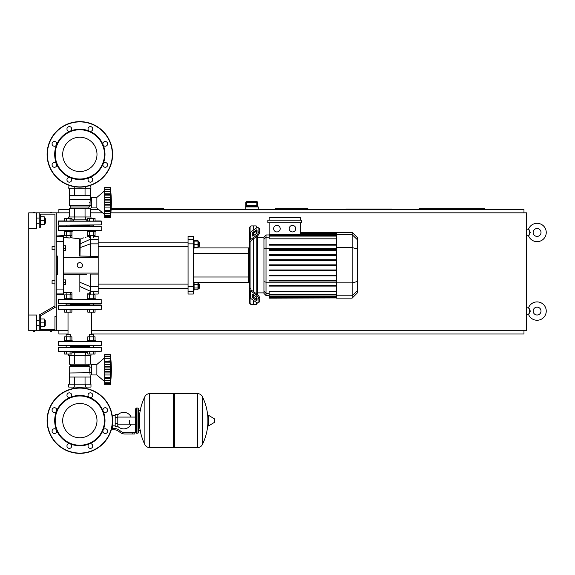<?xml version="1.0" encoding="UTF-8"?>
<svg xmlns="http://www.w3.org/2000/svg" width="575" height="575" viewBox="0 0 575 575"><rect width="100%" height="100%" fill="white"/><g stroke="black" fill="none" stroke-linecap="round" stroke-linejoin="round"><path stroke-width="0.86" d="M73.514 387.068L73.514 388.47M86.171 387.068L86.171 388.47M52.073 280.686L52.073 283.834L52.073 280.686L54.956 280.686L54.956 249.766L54.956 280.686L54.956 249.766L52.073 249.766L52.073 246.625L54.956 246.625L54.956 214.13L54.956 305.936L39.229 315.014L39.229 330.733L68.015 330.733M65.564 282.26L65.564 279.903L63.602 279.903L63.602 284.618L65.564 284.618L65.564 282.26L63.602 282.26M52.073 246.625L52.073 249.766M65.564 248.199L65.564 245.841L63.602 245.841L63.602 250.556L65.564 250.556L65.564 248.199L63.602 248.199M50.37 212.297L51.671 212.297M34.644 212.297L33.336 212.297M50.37 331.257L51.671 331.257M33.336 331.257L34.644 331.257M257.629 202.472L256.845 201.688L256.838 202.472L257.622 202.472A0.783 0.783 -90 0 0 256.838 201.688L246.632 201.688A0.783 0.783 90 0 0 245.848 202.472L245.848 206.145L246.459 205.62L257.003 205.62L257.622 206.145L257.629 202.472L257.629 206.928M246.625 201.688L245.841 202.472L246.632 202.472L246.625 201.688A0.783 0.783 90 0 0 245.848 202.472L245.841 206.928M256.838 205.62L246.632 205.62L246.632 202.472L256.838 202.472L256.838 205.62M258.283 209.544L258.283 206.928L245.18 206.928L245.18 209.544M28.75 228.541L36.613 228.541L36.613 212.822L28.75 212.822L28.75 315.014L36.613 315.014L36.613 330.733L39.229 330.733M56.264 330.733L56.264 212.822L69.438 212.822M36.613 212.822L39.229 212.822L39.229 227.233L40.545 227.233L40.545 214.13L54.956 214.13L54.956 246.625L54.956 214.13L40.545 214.13M546.25 232.472A9.171 9.171 0 0 0 528.511 229.202A9.171 9.171 0 0 1 546.25 232.472A9.171 9.171 0 0 1 528.511 235.75L530.358 232.472L528.511 229.202L526.599 229.202M541.01 232.472A3.932 3.932 0 0 0 537.079 228.541A3.932 3.932 0 0 0 533.147 232.472A3.932 3.932 0 0 0 537.079 236.404A3.932 3.932 0 0 0 541.01 232.472A3.932 3.932 0 0 1 537.079 236.404A3.932 3.932 0 0 1 533.147 232.472M546.25 311.082A9.171 9.171 0 0 0 528.511 307.805A9.171 9.171 0 0 1 546.25 311.082A9.171 9.171 0 0 1 528.511 314.36L530.358 311.082L528.511 307.805L526.599 307.805M541.01 311.082A3.932 3.932 0 0 0 537.079 307.151A3.932 3.932 0 0 0 533.147 311.082A3.932 3.932 0 0 0 537.079 315.014A3.932 3.932 0 0 0 541.01 311.082A3.932 3.932 0 0 1 537.079 315.014A3.932 3.932 0 0 1 533.147 311.082M526.599 235.75L528.511 235.75L529.216 235.096L529.216 229.849M526.599 314.36L528.511 314.36L529.216 313.706L529.216 308.459M307.805 209.544L307.805 208.236L275.051 208.236L275.051 209.544M391.654 209.544L391.654 209.027L345.798 209.027L345.798 209.544M484.675 209.544L484.675 208.236L419.168 208.236L419.168 209.544M163.695 209.544L163.695 208.236L111.212 208.236M98.188 209.544L98.188 209.034M58.88 330.733L58.88 334.01L68.015 334.01M91.677 334.01L523.976 334.01L523.976 330.733M523.976 212.822L523.976 209.544L111.133 209.544M98.785 209.544L90.253 209.544M69.438 209.544L58.88 209.544L58.88 212.822M91.677 330.733L526.599 330.733L526.599 212.822L110.882 212.822M90.253 212.822L102.609 212.822M54.956 329.425L40.545 329.425L54.956 329.425L40.545 329.425L54.956 329.425L54.956 316.322L56.264 316.322L56.264 306.691L40.545 315.768L40.545 329.425L40.545 326.801L44.21 326.801L44.21 318.945L40.545 318.945L40.545 315.768M129.598 420.605L129.598 424.134L129.598 420.605M117.803 426.384A8.251 8.251 0 0 0 131.165 424.134M131.165 417.083A8.251 8.251 0 0 0 117.803 414.834M115.18 425.852L112.298 425.852L112.298 428.468M115.18 417.594L115.18 426.636L117.803 426.636L117.803 414.582L115.18 414.582L115.18 417.594L117.803 417.594M115.18 415.366L112.175 415.366M110.917 430.955L111.191 430.1M132.214 433.974L134.838 433.974L134.838 432.659L132.214 432.659L132.214 433.974L124.789 433.974A7.863 7.863 0 0 1 119.88 432.249L118.946 431.502A7.863 7.863 0 0 0 114.037 429.777L111.291 429.777M111.643 428.468L114.037 428.468A9.171 9.171 0 0 1 119.765 430.481L120.7 431.228A6.548 6.548 0 0 0 124.789 432.659L132.214 432.659M106.734 429.295L107.194 429.777M115.18 423.624L117.803 423.624M197.462 447.594L197.462 393.623L197.527 447.594A5.369 5.369 0 0 0 202.342 444.604L202.342 396.613A5.369 5.369 0 0 0 197.527 393.623L174.397 393.623L174.397 447.594L197.462 447.594M207.877 420.605L207.877 415.488L208.373 415.207L208.373 426.01L207.877 425.73L207.877 420.605M214.755 420.605L214.755 421.993L214.755 420.605M144.886 396.613A5.369 5.369 0 0 1 149.701 393.623L173.614 393.623L173.614 447.594L149.773 447.594L149.773 393.623L149.701 447.594A5.369 5.369 0 0 1 144.886 444.604L144.886 396.613A54.237 54.237 0 0 0 144.886 444.604M137.978 408.034L136.404 408.034L136.404 433.183L137.978 433.183L137.978 408.034L138.762 408.818L138.762 410.651L140.602 410.651M140.602 430.567L138.762 430.567L138.762 432.4L138.762 408.818M87.493 299.553L87.493 298.77L95.357 298.77L95.357 299.553L101.2 299.553L58.226 299.812L101.2 299.553L101.2 304.01L70.754 304.01M65.773 304.01L79.846 304.01M58.226 299.812L58.226 303.744L101.459 303.744L93.524 304.01L93.782 305.318L89.067 305.318L89.326 304.01L88.938 304.01M58.492 299.553L64.335 299.553L58.492 299.553L64.335 299.553L64.335 298.77L72.198 298.77L72.198 299.553L64.335 299.553M101.459 303.744L93.912 304.01L101.459 303.744M95.357 299.553L101.2 299.553L95.357 299.553M79.846 403.456A17.149 17.149 0 0 1 96.995 420.605A17.149 17.149 0 0 1 79.846 437.762A17.149 17.149 0 0 1 62.697 420.605A17.149 17.149 0 0 1 79.846 403.456M79.846 453.359A32.753 32.753 0 0 1 47.092 420.605A32.753 32.753 0 0 1 79.846 387.859A32.753 32.753 0 0 1 112.599 420.605A32.753 32.753 0 0 1 79.846 453.359A32.753 32.753 0 0 1 47.092 420.605A32.753 32.753 0 0 1 79.846 387.859M70.222 397.368A25.156 25.156 0 0 1 89.47 397.368A2.357 2.357 0 0 1 88.708 393.523A2.357 2.357 0 0 1 92.043 393.523A2.357 2.357 0 0 1 89.47 397.368A25.156 25.156 0 0 1 103.083 410.981A2.357 2.357 0 0 1 105.261 407.725A2.357 2.357 0 0 1 107.618 410.083A2.357 2.357 0 0 1 103.083 410.981A25.156 25.156 0 0 1 103.083 430.237A2.357 2.357 0 0 1 106.928 429.467A2.357 2.357 0 0 1 106.928 432.802A2.357 2.357 0 0 1 103.083 430.237A25.156 25.156 0 0 1 89.47 443.85A2.357 2.357 0 0 1 92.733 446.027A2.357 2.357 0 0 1 90.376 448.385A2.357 2.357 0 0 1 89.47 443.85A25.156 25.156 0 0 1 56.609 410.981A25.156 25.156 0 0 1 70.222 397.368A2.357 2.357 0 0 1 66.959 395.19A2.357 2.357 0 0 1 69.316 392.833A2.357 2.357 0 0 1 70.222 397.368L70.222 397.368M79.846 445.237A24.632 24.632 0 0 1 55.214 420.605A24.632 24.632 0 0 1 79.846 395.981A24.632 24.632 0 0 1 104.478 420.605A24.632 24.632 0 0 1 79.846 445.237M70.984 447.695A2.357 2.357 0 0 1 67.649 447.695A2.357 2.357 0 0 1 70.222 443.85A2.357 2.357 0 0 1 70.984 447.695M54.424 433.493A2.357 2.357 0 0 1 52.066 431.135A2.357 2.357 0 0 1 56.609 430.237A2.357 2.357 0 0 1 54.424 433.493M52.756 411.75A2.357 2.357 0 0 1 52.756 408.415A2.357 2.357 0 0 1 56.609 410.981A2.357 2.357 0 0 1 52.756 411.75M79.846 137.238A17.149 17.149 0 0 0 62.697 154.395A17.149 17.149 0 0 0 79.846 171.544A17.149 17.149 0 0 0 96.995 154.395A17.149 17.149 0 0 0 79.846 137.238M112.599 154.395A32.753 32.753 0 0 0 79.846 121.641A32.753 32.753 0 0 0 47.092 154.395A32.753 32.753 0 0 0 79.846 187.141A32.753 32.753 0 0 0 112.599 154.395M79.846 179.544A25.156 25.156 0 0 0 89.47 131.15L89.47 131.15A25.156 25.156 0 0 0 70.222 131.15A2.357 2.357 0 0 0 70.984 127.305A2.357 2.357 0 0 0 67.649 127.305A2.357 2.357 0 0 0 70.222 131.15L70.222 131.15A25.156 25.156 0 0 0 56.609 144.763A2.357 2.357 0 0 0 54.424 141.507A2.357 2.357 0 0 0 52.066 143.865A2.357 2.357 0 0 0 56.609 144.763A2.357 2.357 0 0 1 56.602 144.763A25.156 25.156 0 0 0 56.609 164.019A2.357 2.357 0 0 0 52.756 163.25A2.357 2.357 0 0 0 52.756 166.585A2.357 2.357 0 0 0 56.609 164.019A2.357 2.357 0 0 1 56.609 164.019A25.156 25.156 0 0 0 70.222 177.632A2.357 2.357 0 0 0 66.959 179.81A2.357 2.357 0 0 0 69.316 182.167A2.357 2.357 0 0 0 70.222 177.632L70.222 177.632A25.156 25.156 0 0 0 79.846 179.544M79.846 179.019A24.632 24.632 0 0 0 104.478 154.395A24.632 24.632 0 0 0 79.846 129.763A24.632 24.632 0 0 0 55.214 154.395A24.632 24.632 0 0 0 79.846 179.019M89.47 177.632A2.357 2.357 0 0 0 88.708 181.477A2.357 2.357 0 0 0 92.043 181.477A2.357 2.357 0 0 0 89.47 177.632L89.47 177.632M103.083 164.019A2.357 2.357 0 0 0 105.261 167.275A2.357 2.357 0 0 0 107.618 164.917A2.357 2.357 0 0 0 103.083 164.019L103.083 164.019M103.083 144.763A2.357 2.357 0 0 0 106.928 145.532A2.357 2.357 0 0 0 106.928 142.197A2.357 2.357 0 0 0 103.083 144.763L103.083 144.763M89.47 131.15A2.357 2.357 0 0 0 92.733 128.972A2.357 2.357 0 0 0 90.376 126.615A2.357 2.357 0 0 0 89.47 131.15L89.47 131.15M69.431 372.981L90.002 372.722L69.431 372.981L69.431 377.042L90.261 377.042L89.664 369.711L90.002 366.692L88.859 365.384L88.859 364.205M69.69 372.722L69.69 366.692L70.833 365.384L70.833 364.205M91.633 372.305L90.002 372.305M91.633 367.109L90.002 367.109M90.979 384.186L68.705 384.186L68.705 387.068L90.979 387.068L90.979 384.186M74.276 384.186L74.276 387.068M85.416 384.186L85.416 387.068M90.979 354.056L90.979 355.393L68.705 355.393L68.705 354.056M85.416 355.393L85.416 352.511L71.897 352.511M74.276 355.393L74.276 352.511M87.795 352.511L85.416 352.511M85.05 377.042L85.05 384.186M74.642 377.042L74.642 384.186M90.253 377.042L90.253 384.186M69.438 377.042L69.438 384.186M90.253 355.393L90.253 364.205L69.438 364.205L69.438 355.393M74.642 364.205L74.642 355.393M85.05 364.205L85.05 355.393M88.859 365.384L70.833 365.384M90.002 366.692L69.69 366.692M96.873 374.95L96.873 364.464L104.672 357.787L96.873 364.464L91.633 364.464L91.633 374.95L96.873 374.95L104.672 381.628M110.307 369.682L104.672 369.682L104.672 366.483L110.637 366.483L110.307 384.776L110.637 381.728L110.307 384.776L104.672 384.776L104.672 382.77L110.307 382.77L110.616 382.052M104.672 366.483L104.672 364.442L110.479 364.442L110.307 362.192L110.422 368.101M104.672 364.442L104.672 362.192L110.307 362.192L110.314 362.645M104.672 361.251L110.637 360.906L110.479 361.33L104.672 361.251L104.672 362.192M110.616 357.686L110.479 364.442M104.672 360.906L104.672 356.673L110.307 356.673M110.479 356.996L110.479 356.069L110.637 357.686L110.307 356.651L104.672 356.651L104.672 354.638L110.307 354.638L110.551 356.694M110.465 355.961L110.407 355.494L110.465 355.961M110.616 360.331L110.551 359.461M110.594 372.011L110.479 371.5L110.594 372.011M110.594 374.037L110.616 373.606L110.594 374.037M110.594 379.507L110.479 380.621L110.637 378.508L110.479 380.621L104.672 380.621L104.672 378.508L110.637 378.508L110.616 379.083M110.63 381.692L110.479 383.345L104.672 383.345L110.479 383.345M110.307 382.742L104.672 382.742L104.672 380.621M104.672 378.084L110.479 378.084L110.637 378.508M104.672 378.508L104.672 377.265L110.307 377.265M104.672 354.638L110.307 354.638A108.812 108.812 0 0 1 110.307 384.776L104.672 384.776M104.672 369.682L110.307 369.732L110.314 370.214M110.307 377.222L104.672 377.265M104.672 377.222L104.672 372.931L110.637 372.931M104.672 372.931L104.672 369.732M70.358 304.01L70.358 305.318M66.168 304.01L66.168 305.318M66.168 294.889L66.168 292.74L70.358 292.74L70.358 294.889M71.947 298.77L71.947 292.74L63.336 292.74M66.448 298.77L66.448 294.889L64.637 294.889L64.637 298.77M71.897 298.77L71.897 294.889L66.448 294.889M70.078 298.77L70.078 294.889M70.078 309.508L70.078 312.132L71.897 312.132L71.897 309.508M87.795 309.508L87.795 312.132L89.607 312.132L89.607 309.508L93.243 309.508L93.243 312.132L95.055 312.132L95.055 309.508L101.459 309.249L58.492 309.508L64.637 309.508L64.637 312.132L70.078 312.132M66.448 309.508L66.448 312.132M93.524 292.74L93.524 294.889M89.326 292.74L89.326 294.889M89.607 298.77L89.607 294.889L87.795 294.889L87.795 298.77M95.055 298.77L95.055 294.889L89.607 294.889M93.243 298.77L93.243 294.889M89.607 312.132L93.243 312.132M93.524 345.668L93.782 347.243L70.624 347.243M89.326 346.459L70.358 346.459M58.492 347.243L93.782 347.243M86.171 352.511L86.171 351.433L87.795 351.433L86.171 351.433L87.795 351.433L87.795 354.056L89.607 354.056L89.607 351.433L93.243 351.433L93.243 354.056L95.055 354.056L95.055 351.433L101.459 351.174L101.459 347.501L58.226 347.501L58.492 351.433L101.459 351.174L58.226 351.174L64.637 351.433L64.637 354.056L71.897 354.056L71.897 351.433L73.514 351.433L73.514 352.511M89.067 347.243L89.326 345.668M68.267 347.243L65.909 347.243M58.492 309.508L64.637 309.508L58.492 309.508M79.846 305.318L58.492 305.318L58.226 309.249L101.459 309.249L101.459 305.577L58.226 305.577L93.782 305.318M89.326 304.534L70.358 304.534M65.909 345.668L101.2 345.668L58.226 345.41L58.492 341.478L101.2 341.478L95.357 341.478L101.2 341.478L95.357 341.478L95.357 340.695L87.493 340.695L87.493 341.478M101.2 341.478L95.357 341.478M79.846 341.478L58.226 341.737L101.459 341.737L101.2 345.668L93.782 345.668M70.358 345.668L70.358 347.243M66.168 345.668L66.168 347.243M64.335 341.478L64.335 340.695L72.198 340.695L72.198 341.478M66.168 336.813L66.168 334.664L70.358 334.664L70.358 336.813M70.358 334.664L66.168 334.664M66.448 340.695L66.448 336.813L64.637 336.813L64.637 340.695M71.897 340.695L71.897 336.813L66.448 336.813M70.078 340.695L70.078 336.813M70.078 351.433L70.078 354.056M66.448 351.433L66.448 354.056M89.326 336.813L89.326 334.664L93.524 334.664L93.524 336.813M93.524 334.664L89.326 334.664M89.607 340.695L89.607 336.813L87.795 336.813L87.795 340.695M95.055 340.695L95.055 336.813L89.607 336.813M93.243 340.695L93.243 336.813M89.607 354.056L93.243 354.056M104.672 374.972L110.479 374.972L110.422 375.374M110.328 376.402L110.314 376.769M71.897 351.433L73.514 351.433L71.897 351.433M95.055 351.433L101.459 351.174L95.055 351.433M110.637 357.686L110.479 356.069L104.672 356.069M110.594 359.907L110.479 358.793L104.672 358.793M104.672 367.914L110.479 367.914L110.637 366.483M65.909 305.318L58.492 305.318M90.261 199.396L69.431 199.396L69.431 195.335L90.261 195.335L90.002 205.685L88.859 206.993L88.859 208.172M90.002 205.685L69.69 205.685L69.431 199.396L90.002 199.662M70.833 208.172L70.833 206.993L69.69 205.685L70.833 206.993L88.859 206.993M91.633 200.078L90.002 200.078M91.633 205.268L90.002 205.268M89.671 202.177L89.664 202.673M69.036 185.308L68.705 188.19L90.979 188.19L90.649 185.308M85.416 188.19L85.416 186.667M74.276 188.19L74.276 186.667M68.705 218.327L68.705 216.983L90.979 216.983L90.979 218.327M71.897 219.866L87.795 219.866M74.276 216.983L74.276 219.866M85.416 216.983L85.416 219.866M90.253 195.335L90.253 188.19M85.05 195.335L85.05 188.19M74.642 195.335L74.642 188.19M69.438 195.335L69.438 188.19M69.438 216.983L69.438 208.172L90.253 208.172L90.253 216.983M74.642 208.172L74.642 216.983M85.05 208.172L85.05 216.983M104.672 214.597L96.873 207.913L91.633 207.913L91.633 197.433L96.873 197.433L96.873 207.913M104.672 190.749L96.873 197.433M110.307 202.644L104.672 202.644L104.672 199.453L110.637 199.453L110.307 217.738L110.637 214.691L110.307 217.738L104.672 217.738L104.672 215.733L110.307 215.733L110.616 215.014M110.594 207L110.616 206.569L110.594 207M110.594 212.477L110.479 213.584L110.637 211.478L110.479 213.584L104.672 213.584L104.672 211.471L110.637 211.471L110.479 211.047L104.672 211.126L104.672 210.227L110.307 210.227M110.616 214.691L110.479 216.308L104.672 216.308M110.307 215.711L104.672 215.711L104.672 213.584L110.479 213.584M104.672 211.047L104.672 211.471M110.328 209.365L110.307 210.184L110.328 209.365L110.307 210.184L104.672 210.184L104.672 205.893L110.637 205.893M104.672 205.893L104.672 202.695L110.307 202.695L110.314 203.176M110.307 195.119L104.672 195.119L104.672 193.868L110.637 193.868L110.422 201.063M104.672 199.453L104.672 195.162L110.307 195.162L110.314 195.615M110.616 190.648L110.479 194.3L104.672 194.213M104.672 193.868L104.672 189.635L110.307 189.635M104.672 189.031L110.479 189.031L110.637 190.648L110.479 189.031L110.637 190.648L110.307 189.613L104.672 189.613L104.672 187.608L110.307 187.608L110.551 189.664M110.465 188.931L110.407 188.456L110.465 188.931M110.314 187.68L110.307 187.608A108.812 108.812 0 0 1 110.307 217.738L104.672 217.738M110.616 193.293L110.551 192.431M110.479 194.3L110.637 193.868M70.358 226.449L70.358 225.141M66.168 226.449L66.168 225.141M58.226 226.708L101.2 226.449L58.492 226.449L58.492 230.906L64.335 230.906L64.335 231.689L72.198 231.689L72.198 230.906M71.947 231.689L71.947 237.712L70.358 237.712L70.358 235.563M63.336 237.712L70.1 237.978L66.168 237.712L66.168 235.563M64.637 231.689L64.637 235.563L71.897 235.563L71.897 231.689M66.448 231.689L66.448 235.563M70.078 231.689L70.078 235.563M73.514 219.866L73.514 220.944L71.897 220.944L73.514 220.944L71.897 220.944L71.897 218.327L64.637 218.327L64.637 220.944L58.226 221.21L101.459 221.21L58.492 220.944L58.492 225.141L93.782 225.141M70.078 220.944L70.078 218.327M66.448 220.944L66.448 218.327M93.524 226.449L93.524 225.141M89.326 226.449L89.326 225.141M87.493 230.906L87.493 231.689L95.357 231.689L95.357 230.906L101.2 230.906L101.2 226.449L93.912 226.449M93.524 237.712L93.524 235.563M89.326 237.712L89.326 235.563M87.795 231.689L87.795 235.563L95.055 235.563L95.055 231.689M89.607 231.689L89.607 235.563M93.243 231.689L93.243 235.563M65.909 225.141L101.459 224.875L101.2 220.944L95.055 220.944L101.459 221.21L95.055 220.944L95.055 218.327L87.795 218.327L87.795 220.944L86.171 220.944L86.171 219.866M93.243 220.944L93.243 218.327M87.795 220.944L89.607 220.944L89.607 218.327M70.624 225.141L91.425 225.141M70.358 225.925L89.326 225.925M110.479 207.934L104.672 207.934L110.479 207.934L110.357 209.013M110.594 204.973L110.479 204.47L110.594 204.973M64.637 220.944L58.492 220.944L64.637 220.944M110.637 211.478L110.616 212.046M110.594 192.869L110.479 191.755L104.672 191.755M104.672 200.876L110.479 200.876L110.637 199.453M58.492 230.906L101.2 230.906M58.492 226.449L65.773 226.449M357.327 262.516L357.327 267.943M357.643 267.943L357.327 269.826M357.643 269.136L357.327 269.941M250.944 231.876L250.944 225.925L253.568 225.925L253.568 230.022L253.568 225.925L256.191 225.925L256.191 228.174M250.944 289.067L250.944 289.477A1.308 0.927 0 0 0 251.333 290.131L257.047 294.17L256.119 294.824L250.405 290.785A2.623 1.854 180 0 1 249.636 289.477L249.636 288.132L250.944 289.067L250.944 241.392L249.636 242.327L249.636 240.982A2.623 1.854 0 0 1 250.405 239.674L256.119 235.628L257.047 236.282L251.333 240.328A1.308 0.927 180 0 0 250.944 240.982L250.944 241.392M258.391 302.666L259.318 302.012A3.932 1.962 -125.3 0 0 259.828 300.768L258.901 301.422A3.932 1.962 54.7 0 1 258.391 302.666A3.932 1.962 54.7 0 1 256.119 302.234L250.405 298.195A2.623 1.854 0 0 1 249.636 296.887L249.636 289.477L249.636 303.219L250.944 304.534L250.944 298.576M250.944 304.534L253.568 304.534L253.568 300.43L253.568 304.534L256.191 304.534L257.499 302.845M253.568 297.095L253.568 294.874L253.568 297.095M253.568 291.712L253.568 238.747L253.568 291.712M253.568 235.585L253.568 233.364L253.568 235.585M252.26 235.585L252.26 233.73A1.308 0.654 125.3 0 1 253.187 232.149L256.119 230.072A1.308 0.654 125.3 0 1 256.881 229.928A1.308 0.654 125.3 0 1 257.047 230.345L257.047 232.192A1.308 0.654 125.3 0 1 256.119 233.773L253.187 235.858A1.308 0.654 125.3 0 1 252.425 235.994A1.308 0.654 125.3 0 1 252.26 235.585L252.878 236.023M256.119 230.072L257.047 230.726L254.107 232.803A1.308 0.654 -54.7 0 0 253.187 234.384L253.187 235.858M252.26 296.729L252.26 294.874A1.308 0.654 54.7 0 1 252.425 294.457A1.308 0.654 54.7 0 1 253.187 294.601L253.187 296.067A1.308 0.654 -125.3 0 0 254.107 297.649L257.047 299.726L256.119 300.387L253.187 298.31A1.308 0.654 54.7 0 1 252.26 296.729L253.187 296.067M253.187 294.601L256.119 296.678A1.308 0.654 54.7 0 1 257.047 298.26L257.047 300.114A1.308 0.654 54.7 0 1 256.881 300.531A1.308 0.654 54.7 0 1 256.119 300.387M257.047 236.282A3.932 1.962 -54.7 0 0 259.828 231.538L259.828 229.691A3.932 1.962 -54.7 0 0 259.318 228.44L258.391 227.786A3.932 1.962 125.3 0 0 256.119 228.217L250.405 232.264A2.623 1.854 180 0 0 249.636 233.572L249.636 240.982L249.636 227.233L250.944 225.925M259.828 231.538L258.901 230.884A3.932 1.962 125.3 0 1 256.119 235.628M258.901 230.884L258.901 229.03L259.828 229.691M258.391 227.786A3.932 1.962 125.3 0 1 258.901 229.03M258.901 301.422L258.901 299.568L259.828 298.914A3.932 1.962 -125.3 0 0 257.047 294.17M256.119 294.824A3.932 1.962 54.7 0 1 258.901 299.568M259.828 300.768L259.828 298.914M249.636 234.916L249.636 288.132M263.947 292.883L257.499 292.883M263.947 237.568L257.499 237.568M256.191 231.337L256.191 233.73M256.191 236.893L256.191 293.559M256.191 296.729L256.191 299.122M256.191 302.285L256.191 304.534M256.191 225.925L257.499 227.607M292.481 225.4A3.277 3.277 0 0 1 295.751 228.678A3.277 3.277 0 0 1 292.481 231.948A3.277 3.277 0 0 1 289.203 228.678A3.277 3.277 0 0 1 292.481 225.4M276.913 225.4A3.277 3.277 0 0 1 280.19 228.678A3.277 3.277 0 0 1 276.913 231.948A3.277 3.277 0 0 1 273.635 228.678A3.277 3.277 0 0 1 276.913 225.4M267.821 220.16L267.821 222.777L301.573 222.777L301.573 220.16L267.821 220.16M300.258 222.777L300.258 234.147L269.129 234.147L269.129 222.777M269.129 220.16L269.129 217.537L300.258 217.537L300.258 220.16M336.576 238.812L269.129 238.812L269.129 234.147M266.017 234.952L263.947 237.029L263.947 293.43L266.017 295.507L266.017 234.952L269.129 234.952M257.499 294.522L257.499 235.93M269.129 297.929L269.129 297.541L269.129 297.929L336.576 297.929L269.129 298.123M269.129 265.621L336.576 265.621L269.129 265.621L269.129 264.838L336.576 264.838M336.576 235.7L269.129 235.7L269.129 236.095L336.576 236.095M352.144 232.329L352.144 298.123L357.327 292.934L357.327 237.518L352.144 232.329L336.576 232.329L336.576 297.929M269.129 275.856L336.576 275.856L269.129 275.856L269.129 275.073L336.576 275.073M269.129 270.739L336.576 270.739L269.129 270.739L269.129 269.955L336.576 269.955M269.129 286.091L336.576 286.091L269.129 286.091L269.129 285.308L336.576 285.308M269.129 280.974L336.576 280.974L269.129 280.974L269.129 280.19L336.576 280.19M336.576 296.959L269.129 296.959L269.129 295.974L269.129 296.369L336.576 296.369M336.576 297.347L269.129 297.347L336.576 297.541M336.576 294.364L269.129 294.364L269.129 291.647L336.576 291.647M336.576 294.759L269.129 294.759L269.129 295.974L336.576 295.974M336.576 254.603L269.129 254.603L269.129 255.386L336.576 255.386M336.576 259.72L269.129 259.72L269.129 260.504L336.576 260.504M336.576 244.368L269.129 244.368L269.129 245.151L336.576 245.151M336.576 249.485L269.129 249.485L269.129 250.269L336.576 250.269M249.636 289.477L249.636 295.543L249.636 289.477M249.636 247.933L248.328 247.933L248.328 282.519L194.091 282.519M249.636 253.438L248.328 253.438L248.328 247.933L194.091 247.933M193.301 253.438L248.328 253.438L248.328 282.519L249.636 282.519M193.301 291.216L193.301 286.602L188.061 286.602L188.061 291.216L193.301 291.216L193.301 294.048L188.061 294.048L188.061 291.216M188.061 286.602L188.061 243.857L193.301 243.857L193.301 239.243L188.061 239.243L188.061 243.857M188.061 239.243L188.061 236.404L193.301 236.404L193.301 239.243M193.301 243.857L193.301 286.602M193.301 248.199L194.091 248.199L194.091 240.336L193.301 240.336M198.749 241.644L198.749 246.883L199.273 246.359L199.273 242.168L197.965 241.644M194.091 241.119L197.965 241.119L197.965 240.638L194.091 240.638M194.091 247.408L197.965 247.408L197.965 241.119M194.091 244.267L197.965 244.267M194.091 247.897L197.965 247.897L197.965 247.408M98.188 288.283L188.061 288.283M98.188 284.093L188.061 284.093M193.301 282.26L194.091 282.26L194.091 290.123L193.301 290.123M197.965 283.568L198.749 283.568L198.749 288.808L197.965 288.808M198.749 288.808L199.273 288.283L199.273 284.093L198.749 283.568M194.091 288.003L197.965 288.003L197.965 282.562L194.091 282.562M194.091 284.373L197.965 284.373M194.091 289.822L197.965 289.822L197.965 288.003M79.846 291.582C89.995 294.328 89.995 294.328 79.846 291.582C69.654 292.848 69.654 292.848 79.846 291.582L79.846 274.397M79.846 238.877C69.69 237.604 69.647 237.604 79.709 238.877L79.846 238.877M79.846 262.61A2.623 2.623 0 0 1 82.462 265.226A2.623 2.623 0 0 1 79.846 267.849A2.623 2.623 0 0 1 77.222 265.226A2.623 2.623 0 0 1 79.846 262.61M63.336 257.37L98.188 257.37L98.188 239.243L90.325 239.243L90.325 236.404M79.688 256.055L98.188 256.349M98.188 257.37L98.188 273.089L63.336 273.089M90.325 294.048L90.325 291.216L98.188 291.216L98.188 273.089M98.188 291.216L98.188 294.048L93.524 294.048M93.524 236.404L98.188 236.404L98.188 239.243M63.336 274.397L86.422 274.397M98.188 274.103L90.325 274.103L90.325 291.216L79.846 286.479M79.997 256.055L80.248 238.783M79.709 238.869L79.688 256.076M79.487 243.965A1.308 1.013 2.3 0 0 80.155 243.843L90.325 239.243L90.325 243.857L98.188 243.857M90.325 256.349L90.325 243.857L80.155 247.638A1.308 0.834 -1.9 0 1 79.487 247.768M81.808 238.388L83.641 237.877M85.179 237.432L86.006 237.202M56.264 235.973L63.336 235.621L63.336 236.526L56.264 236.526M56.264 241.378L63.336 241.378L63.336 236.526M63.336 241.378L63.336 289.074L56.264 289.074M56.264 293.933L63.336 293.933L63.336 289.074M63.336 293.933L63.336 294.838L56.264 294.486M56.264 274.397L57.572 274.397L57.572 256.055L56.264 256.055M57.572 274.397L57.572 256.055M45.26 223.301L45.26 218.062L45.518 223.042L44.21 223.301M28.75 315.014L28.75 330.733L36.613 330.733M45.26 325.493L45.26 320.253L45.26 325.493L44.21 325.493M40.545 322.877L44.21 322.877M40.545 216.753L44.21 216.753L44.21 224.617L40.545 224.617M40.545 220.685L44.21 220.685M56.264 212.822L39.229 212.822M52.073 283.834L54.956 283.834L54.956 305.936M40.545 329.425L40.545 326.801L40.545 329.425M245.848 206.145L257.622 206.145M197.527 447.594L197.527 393.623M214.755 421.993L214.59 418.938L208.373 415.207M149.701 393.623L149.701 447.594M112.333 420.605A32.495 32.495 0 0 1 79.846 453.1A32.495 32.495 0 0 1 47.351 420.605A32.495 32.495 0 0 1 79.846 388.118A32.495 32.495 0 0 1 112.333 420.605M79.846 186.882A32.495 32.495 0 0 0 112.333 154.395A32.495 32.495 0 0 0 79.846 121.9A32.495 32.495 0 0 0 47.351 154.395A32.495 32.495 0 0 0 79.846 186.882M110.307 362.157L104.672 362.157M104.672 371.5L110.479 371.5M104.672 204.47L110.479 204.47M104.672 197.405L110.479 197.405M58.226 230.64L101.459 230.64M253.187 234.384L252.26 233.73M254.107 232.803L253.187 232.149M252.878 294.436L252.26 294.874M254.107 297.649L253.187 298.31M250.405 239.674L250.405 232.264M250.405 298.195L250.405 290.785M336.576 232.918L300.258 232.918M336.576 233.5L300.258 233.5M336.576 234.485L269.129 234.485M269.129 237.18L266.017 237.18L263.947 239.186M263.947 248.795L266.017 248.263L336.576 248.263M269.129 293.279L266.017 293.279L263.947 291.273M263.947 281.657L266.017 282.196L336.576 282.196M357.327 239.66L352.144 234.65L336.576 234.65M336.576 247.581L352.144 247.581L357.327 248.925M336.576 282.871L352.144 282.871L357.327 281.534M336.576 295.809L352.144 295.809L357.327 290.792M249.636 277.013L193.301 277.013M79.846 282.275L90.325 286.602L98.188 286.602M246.459 205.62L257.097 205.62M135.621 424.134L117.803 424.134M135.621 417.083L117.803 417.083M202.342 444.604A54.237 54.237 0 0 0 207.877 423.272M207.877 417.946A54.237 54.237 0 0 0 202.342 396.613M214.59 422.28L208.373 426.01M173.614 394.407L174.397 393.623M173.614 446.811L174.397 447.594M136.404 409.601L135.621 408.818L135.621 432.4L136.404 433.183M136.404 408.034L135.621 408.818M137.978 433.183L138.762 432.4M136.404 431.617L135.621 432.4M104.672 356.407L110.335 356.407M104.672 383.007L110.335 383.007M68.015 312.132L68.015 334.406M91.677 312.132L91.677 334.406M104.672 215.97L110.335 215.97M104.672 189.376L110.335 189.376M104.672 187.608L110.307 187.608M336.576 232.329L300.258 232.329M300.258 232.523L336.576 232.523M300.258 233.105L336.576 233.105M300.258 234.09L336.576 234.09M269.129 295.507L266.017 295.507M352.144 298.123L336.576 298.123M188.061 246.359L98.188 246.359M197.965 246.883L198.749 246.883M188.061 242.168L98.188 242.168M87.745 231.689L87.745 236.728L89.326 236.526M89.326 293.926L87.745 293.732L87.745 298.77M36.613 223.301L39.229 223.301M39.229 325.493L36.613 325.493M44.21 320.253L45.26 320.253M39.229 320.253L36.613 320.253M44.21 218.062L45.26 218.062M39.229 218.062L36.613 218.062"/></g></svg>
